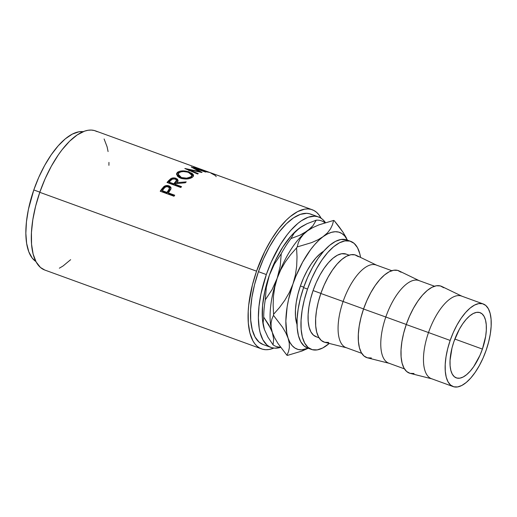 <?xml version="1.0" encoding="UTF-8"?>
<svg xmlns="http://www.w3.org/2000/svg" width="517" height="517" viewBox="0 0 517 517"><rect width="100%" height="100%" fill="white"/><g stroke="black" fill="none" stroke-linecap="round" stroke-linejoin="round"><path stroke-width="0.78" d="M482.406 349.085A34.71 14.676 -70 0 1 456.317 377.888A34.71 14.676 -70 0 1 453.965 341.453L452.02 347.922L450.055 360.304L450.1 365.752L450.843 370.405L452.252 374.095L454.275 376.673L456.834 378.05L459.826 378.166L463.142 377.016L466.644 374.644L470.212 371.148L473.701 366.656L479.918 355.405L482.406 349.085L485.67 336.25L486.316 330.227L486.264 324.786L485.521 320.133L484.112 316.443L482.09 313.858L479.537 312.488L476.545 312.371L473.229 313.522L469.72 315.887L466.153 319.39L462.663 323.881L459.387 329.193L453.965 341.453A34.71 14.676 -70 0 1 480.047 312.649A34.71 14.676 -70 0 1 482.406 349.085L454.837 339.055L482.406 349.085M349.098 255.159L346.119 254.073A43.964 18.593 110 0 0 313.076 290.56L320.883 293.397L313.076 290.56L316.223 282.553L319.945 275.038L324.094 268.304L328.515 262.617L333.032 258.183L337.478 255.178L341.672 253.724L346.17 254.093M391.802 270.695L376.15 265.001A43.964 18.593 110 0 0 343.107 301.482L320.85 293.482L343.107 301.482A43.964 18.593 -70 0 1 376.887 265.311L356.413 255.404A46.278 19.575 110 0 0 320.85 293.482A46.278 19.575 110 0 0 324.799 342.312L346.855 347.87A43.964 18.593 -70 0 1 343.107 301.482L363.58 308.933L343.107 301.482A43.964 18.593 110 0 0 346.086 347.637L361.738 353.331M434.5 286.231L418.848 280.531A43.964 18.593 110 0 0 385.805 317.018L363.548 309.011L385.805 317.018A43.964 18.593 -70 0 1 419.591 280.847L399.111 270.94A46.278 19.575 110 0 0 363.548 309.011A46.278 19.575 110 0 0 367.497 357.842L389.553 363.406A43.964 18.593 -70 0 1 385.805 317.018L406.278 324.463L385.805 317.018A43.964 18.593 110 0 0 388.784 363.167L404.436 368.867M483.214 303.951L461.545 296.067A43.964 18.593 110 0 0 428.503 332.547L406.252 324.547L428.503 332.547A43.964 18.593 -70 0 1 462.288 296.377L441.815 286.47A46.278 19.575 110 0 0 406.252 324.547A46.278 19.575 110 0 0 410.201 373.377L432.251 378.942A43.964 18.593 -70 0 1 428.503 332.547L450.171 340.432A43.964 18.593 -70 0 1 483.214 303.951A43.964 18.593 -70 0 1 486.2 350.099L483.046 358.113L479.324 365.622L475.175 372.356L470.754 378.05L466.237 382.477L461.791 385.482L457.597 386.936L453.803 386.794L450.566 385.049L448.006 381.779L446.223 377.106L445.279 371.212L445.221 364.317L446.042 356.691L447.709 348.626L450.171 340.432L453.325 332.425L457.047 324.909L461.196 318.181L465.617 312.488L470.134 308.054L474.574 305.056L478.774 303.595L482.561 303.744L485.799 305.482L488.365 308.752L490.148 313.425L491.092 319.325L491.15 326.221L490.329 333.846L488.655 341.905L486.2 350.099A43.964 18.593 -70 0 1 453.151 386.587A43.964 18.593 -70 0 1 450.171 340.432L428.503 332.547A43.964 18.593 110 0 0 431.488 378.702L453.151 386.587M350.739 241.361L346.804 239.927A57.497 24.312 110 0 0 303.589 287.639L307.531 289.074A57.497 24.312 -70 0 1 350.739 241.361A57.497 24.312 -70 0 1 360.562 257.414L359.806 253.757L357.473 247.643L354.126 243.371L349.893 241.09L344.929 240.903L339.443 242.809L333.633 246.732L327.726 252.529L321.949 259.967L316.52 268.775L311.648 278.598L307.531 289.074L303.589 287.639A57.497 24.312 110 0 0 307.486 347.993L311.428 349.427A57.497 24.312 -70 0 1 307.531 289.074L304.313 299.789L302.128 310.336L301.056 320.307L301.133 329.323L302.361 337.032L304.7 343.139L308.048 347.418L312.281 349.692L317.238 349.886L322.731 347.98L329.271 343.437A57.497 24.312 -70 0 1 311.428 349.427M318.504 216.946L310.62 214.077A69.42 29.359 110 0 0 258.448 271.683L266.326 274.546A69.42 29.359 -70 0 1 318.504 216.946A69.42 29.359 -70 0 1 325.464 222.633L322.589 219.37L320.152 217.683L317.477 216.617L314.575 216.184L308.242 217.224L301.385 220.765L297.844 223.428L290.716 230.427L287.187 234.692L280.388 244.541L271.302 261.906L266.326 274.546L258.448 271.683L254.564 284.621L251.921 297.353L250.629 309.392L250.726 320.275L252.212 329.587L255.03 336.968L259.075 342.131L263.185 344.568M312.203 209.728L210.716 172.807A74.047 31.317 110 0 0 207.563 172.077L193.765 167.056A74.047 31.317 -70 0 1 196.925 167.792L95.438 130.872A74.047 31.317 110 0 0 39.783 192.318L256.548 271.173A74.047 31.317 -70 0 1 312.203 209.728A74.047 31.317 -70 0 1 321.102 218.245L318.866 214.755L316.559 212.313L313.961 210.516L311.105 209.379L308.016 208.92L304.72 209.133L297.65 211.589L290.166 216.642L286.36 220.087L278.799 228.656L271.548 239.171L264.885 251.223L256.548 271.173L39.783 192.318L35.641 206.115L32.823 219.699L31.44 232.54L31.543 244.153L33.133 254.086L36.138 261.957L40.449 267.463L44.837 270.061M173.996 196.247L160.199 191.232A74.047 31.317 -70 0 1 161.802 188.996L165.013 185.92L167.03 185.513L169.292 185.978L170.817 187.212L171.056 188.188L168.943 192.085A74.047 31.317 110 0 0 168.355 192.899L174.727 195.213A74.047 31.317 110 0 0 173.996 196.247A74.047 31.317 110 0 1 174.727 195.213L168.355 192.899L168.523 193.636L174.345 195.756L168.523 193.636L168.355 192.899A74.047 31.317 110 0 1 168.943 192.085L170.817 189.209L171.037 187.878L168.981 185.862C167.153 185.228 165.453 185.474 163.889 186.579L161.802 188.996L161.957 189.752L164.012 187.374L163.889 186.579L164.012 187.374C165.563 186.288 167.25 186.055 169.078 186.682L168.981 185.862L169.078 186.682L171.049 188.304L169.421 186.818L166.442 186.378L164.012 187.374L161.957 189.752L161.802 188.996A74.047 31.317 110 0 0 160.199 191.232L173.996 196.247M180.801 187.497L167.004 182.482A74.047 31.317 -70 0 1 168.697 180.601L171.062 178.527L174.009 177.9L177.48 179.134L177.971 180.892L176.749 182.643L186.236 181.874A74.047 31.317 110 0 0 185.293 182.766L175.806 183.651A74.047 31.317 110 0 0 175.192 184.33L181.557 186.643A74.047 31.317 110 0 0 180.801 187.497A74.047 31.317 110 0 1 181.557 186.643L175.192 184.33L175.25 185.196L180.989 187.283L175.25 185.196L175.192 184.33A74.047 31.317 110 0 1 175.806 183.651L185.293 182.766A74.047 31.317 110 0 1 186.236 181.874L176.749 182.643L178.061 180.343L176.019 178.3C174.126 177.661 172.387 177.79 170.804 178.682L168.697 180.601L168.742 181.493L170.823 179.599L170.804 178.682L170.823 179.599L173.357 178.843L171.075 179.451L168.742 181.493L168.697 180.601A74.047 31.317 110 0 0 167.004 182.482L180.801 187.497M177.37 172.426L179.974 171.159L186.294 171.217L191.904 173.26L193.313 174.623L193.494 176.032L192.337 177.337L190.133 178.384L187.122 178.96L182.197 178.656L179.367 177.628L177.376 176.123L176.633 173.544L177.37 172.426M194.831 168.426L202.044 172.452A74.047 31.317 110 0 0 201.888 172.491L189.106 169.75L198.289 173.673A74.047 31.317 110 0 0 197.565 173.99L184.827 168.523A74.047 31.317 -70 0 1 184.931 168.477L199.484 171.573L191.258 166.997A74.047 31.317 -70 0 1 191.355 166.991L206.109 171.993A74.047 31.317 110 0 0 205.456 171.999L194.831 168.426L194.715 168.839L194.831 168.426L205.456 171.999A74.047 31.317 110 0 1 206.109 171.993L191.355 166.991A74.047 31.317 110 0 0 191.258 166.997L199.484 171.573L199.4 171.922L199.484 171.573L184.931 168.477A74.047 31.317 110 0 0 184.827 168.523L197.565 173.99A74.047 31.317 110 0 1 198.289 173.673L189.106 169.75L201.888 172.491A74.047 31.317 110 0 1 202.044 172.452L194.831 168.426M209.902 172.529L209.902 172.529A74.047 31.317 110 0 0 206.768 171.644A74.047 31.317 -70 0 1 209.301 172.297A74.047 31.317 -70 0 1 209.902 172.529L209.902 172.529M204.596 170.597A74.047 31.317 110 0 0 201.462 169.712L206.768 171.644L201.462 169.712A74.047 31.317 110 0 1 203.995 170.364L209.301 172.297M203.181 170.087L203.181 170.087A74.047 31.317 110 0 0 200.047 169.201A74.047 31.317 -70 0 1 202.58 169.847A74.047 31.317 -70 0 1 203.181 170.087L203.175 170.093M198.935 168.542A74.047 31.317 110 0 0 195.801 167.657L200.047 169.201L195.801 167.657A74.047 31.317 110 0 1 198.334 168.303L202.58 169.847M196.925 167.792A74.047 31.317 -70 0 1 197.52 168.025L197.52 168.038A74.047 31.317 110 0 0 193.765 167.056L207.563 172.077A74.047 31.317 110 0 1 211.317 173.04M33.799 189.959L39.841 192.156L33.799 189.959L28.429 209.32L26.451 221.767L25.85 233.283L26.645 243.429L28.81 251.818L32.254 258.119L35.912 261.531A69.42 29.359 110 0 1 33.799 189.959A69.42 29.359 110 0 1 83.147 131.68L78.959 131.796L72.328 134.097L65.316 138.834L58.182 145.833L51.202 154.822L44.649 165.446L38.775 177.312L33.799 189.959M300.403 285.953L303.75 287.168L300.403 285.953A43.964 18.593 110 0 0 297.023 324.514L295.511 316.727L295.453 309.832L296.273 302.206L297.947 294.147L300.403 285.953L303.557 277.946L307.279 270.43L311.428 263.696L315.848 258.002L320.366 253.576L323.694 251.191A43.964 18.593 110 0 0 300.403 285.953M280.66 347.353L274.966 348.18L272.065 347.747L269.389 346.681L266.953 344.994L262.914 339.837L260.09 332.457L259.179 328.024L258.384 317.877L258.985 306.355L260.962 293.908L266.326 274.546A69.42 29.359 -70 0 0 271.037 347.424A69.42 29.359 -70 0 0 280.66 347.353M302.096 226.317L295.394 231.474L291.142 235.862L282.889 246.932L275.445 260.4L269.318 275.354L264.924 290.767L262.571 305.605L262.403 318.84L263.159 324.573L264.517 329.768M59.358 268.187L63.068 265.977L70.648 259.683M108.913 165.324L108.938 162.39M108.085 151.565L107.109 146.834L104.104 138.963M97.196 131.661L94.34 130.523L91.25 130.064L87.955 130.278L84.491 131.176L77.175 134.943L69.595 141.231L62.034 149.801L58.35 154.835L51.357 166.177L45.089 178.83L39.783 192.318A74.047 31.317 110 0 0 44.805 270.048L261.576 348.904A74.047 31.317 -70 0 1 256.548 271.173L252.406 284.97L248.716 305.101L248.212 311.396L248.309 323.009L249.898 332.942L252.903 340.813L254.907 343.876L257.22 346.319L259.812 348.115L262.668 349.253L265.764 349.712L269.053 349.492L273.861 348.09A74.047 31.317 -70 0 1 261.576 348.904M312.268 214.813L309.593 213.754L306.697 213.321L300.358 214.361L293.501 217.896L286.392 223.79L279.303 231.823L275.852 236.54L269.299 247.171L263.424 259.036L258.448 271.683A69.42 29.359 110 0 0 263.153 344.555L271.037 347.424M302.115 226.304A62.124 26.27 110 0 0 302.031 226.356A62.124 26.27 110 0 0 299.64 227.958L307.124 223.654L316.242 220.184A66.751 28.228 -70 0 1 324.359 222.362A66.751 28.228 110 0 0 316.242 220.184L312.914 225.761L307.525 230.821A62.124 26.27 -70 0 1 310.019 229.16A62.124 26.27 110 0 0 309.916 229.225A62.124 26.27 110 0 0 307.525 230.821L300.041 235.125L290.922 238.595L294.251 233.018L296.661 230.414L302.199 226.252L307.124 223.654L316.242 220.184L312.914 225.761L310.504 228.365L304.009 233.089L300.041 235.125L290.922 238.595A66.751 28.228 110 0 0 281.248 253.718A66.751 28.228 -70 0 1 290.922 238.595L294.251 233.018L299.64 227.958A62.124 26.27 110 0 0 269.318 275.354L274.443 263.974L281.248 253.718L280.208 266.139L277.202 278.217A62.124 26.27 -70 0 1 307.525 230.821A62.124 26.27 110 0 0 277.202 278.217L272.078 289.598L265.273 299.854L266.307 287.433L269.318 275.354A62.124 26.27 110 0 0 264.452 329.581L263.121 322.912L263.722 317.154A66.751 28.228 -70 0 1 265.273 299.854A66.751 28.228 110 0 0 263.722 317.154L268.911 325.019L272.33 332.444A62.124 26.27 -70 0 1 277.202 278.217L272.078 289.598L265.273 299.854L266.307 287.433L269.318 275.354L271.645 269.512L274.443 263.974L281.248 253.718L280.208 266.139L277.202 278.217A62.124 26.27 110 0 0 272.33 332.444L273.661 339.113L273.06 344.871L267.871 337.006L264.452 329.581A62.124 26.27 110 0 0 264.465 329.626A62.124 26.27 110 0 0 264.478 329.672M280.466 347.081A66.751 28.228 -70 0 1 273.06 344.871A66.751 28.228 110 0 0 280.466 347.081M264.465 329.626L263.121 322.912L263.722 317.154L270.863 328.793L272.33 332.444L273.661 339.113M324.728 222.859L324.359 222.362L324.728 222.859M273.06 344.871L267.871 337.006L264.452 329.581M274.676 337.892L272.33 332.444L271.154 327.494L271.063 323.009L271.91 318.976L273.487 315.364A71.378 30.186 -70 0 1 273.583 314.284L273.15 305.23L273.487 296.073L274.786 287.051L277.202 278.217L280.776 269.758L285.313 261.932L290.657 254.648L296.577 247.889A71.378 30.186 -70 0 1 297.185 246.945L298.348 242.628L300.325 238.466L303.324 234.511L307.525 230.821L312.791 227.603L319.054 224.817L333.627 220.436A71.378 30.186 -70 0 1 334.131 220.572A71.378 30.186 110 0 0 333.627 220.436L332.457 224.753L330.479 228.915L327.487 232.87L319.041 240.082L314.788 244.47L310.594 249.646L302.678 262.022L295.834 276.356L292.965 283.956L288.576 299.375L287.129 306.93L285.856 321.083L286.806 333.174L288.098 338.183L289.908 342.377L292.208 345.692L294.955 348.064L298.102 349.46L301.598 349.847L308.113 348.219A62.124 26.27 -70 0 1 288.098 338.183A62.124 26.27 -70 0 1 292.965 283.956A62.124 26.27 -70 0 1 323.287 236.56A62.124 26.27 -70 0 1 347.424 240.153L344.632 235.881L341.886 233.51L338.732 232.114L335.236 231.726L331.455 232.346L327.448 233.962L318.013 239.778L311.757 242.563L297.185 246.945A71.378 30.186 110 0 0 296.577 247.889L297.017 256.943L296.68 266.1L295.381 275.122L292.965 283.956L289.391 292.415L284.848 300.241L279.51 307.525L273.583 314.284A71.378 30.186 110 0 0 273.487 315.364L282.418 327.08L285.752 332.735L288.098 338.183L289.274 343.133L289.365 347.618L288.518 351.65L286.941 355.263L278.01 343.547L274.676 337.892L272.33 332.444L271.154 327.494L271.063 323.009L271.91 318.976L273.487 315.364L282.418 327.08L285.752 332.735L288.098 338.183L289.274 343.133L289.365 347.618L288.518 351.65L286.941 355.263A71.378 30.186 110 0 0 287.446 355.399A71.378 30.186 -70 0 1 286.941 355.263L278.01 343.547L274.676 337.892M338.926 226.504L334.131 220.572L343.107 232.366L338.926 226.504M346.435 238.027L343.107 232.366L346.435 238.027M307.525 230.821L312.791 227.603L319.054 224.817L333.627 220.436L332.457 224.753L330.479 228.915L327.487 232.87L323.287 236.56L318.013 239.778L311.757 242.563L297.185 246.945L298.348 242.628L300.325 238.466L303.324 234.511L307.525 230.821M277.202 278.217L280.776 269.758L285.313 261.932L290.657 254.648L296.577 247.889L297.017 256.943L296.68 266.1L295.381 275.122L292.965 283.956L289.391 292.415L284.848 300.241L279.51 307.525L273.583 314.284L273.15 305.23L273.487 296.073L274.786 287.051L277.202 278.217M308.19 348.277L301.934 351.049L287.446 355.399L301.934 351.049L308.222 348.258M316.708 336.916L313.47 335.178L310.911 331.908L309.121 327.235L308.184 321.335L308.119 314.446L308.94 306.82L310.614 298.755L313.076 290.56A43.964 18.593 110 0 0 316.055 336.709L319.041 337.795M346.875 239.953L340.994 239.468L335.501 241.374L329.691 245.297L323.784 251.094L318.007 258.532L312.578 267.341L307.712 277.164L303.589 287.639L300.371 298.354L298.186 308.901L297.113 318.873L297.191 327.888L298.425 335.598L300.758 341.711L304.106 345.983L307.55 348.019M443.754 287.756L440.348 285.927L436.354 285.772L431.941 287.303L427.262 290.464L422.505 295.129L417.852 301.12L413.484 308.21L409.567 316.12L406.252 324.547L403.661 333.168L401.903 341.659L401.037 349.686L401.102 356.943L402.09 363.147L403.971 368.072L406.666 371.51L410.078 373.345L414.065 373.494M401.056 272.226L397.651 270.391L393.657 270.242L389.243 271.774L384.564 274.934L379.808 279.594L375.155 285.584L370.786 292.674L366.87 300.584L363.548 309.011L360.963 317.638L359.205 326.124L358.339 334.156L358.404 341.407L359.393 347.618L361.273 352.536L363.968 355.98L367.374 357.809L371.368 357.964M358.359 256.69L354.946 254.862L350.959 254.707L346.539 256.238L341.866 259.398L337.11 264.064L332.457 270.055L328.088 277.138L324.172 285.048L320.85 293.482L318.265 302.102L316.501 310.594L315.641 318.621L315.706 325.878L316.695 332.082L318.575 337L321.27 340.444L324.676 342.28L328.67 342.428M210.826 173.079L215.602 175.677L216.158 176.685M188.892 170.83L189.106 169.75L188.892 170.83M189.416 172.083L189.241 173.137L189.416 172.083C184.711 170.474 180.834 170.487 177.77 172.103L176.549 174.029L180.704 178.21C185.383 179.496 189.267 179.205 192.337 177.337L193.571 175.722L189.416 172.083M191.587 174.223L193.403 176.245L191.587 174.223M176.568 174.507L177.667 173.124L177.77 172.103L177.667 173.124L180.032 172.155L177.667 173.124L176.562 174.546M191.839 176.219L191.116 177.609L189.028 178.695M180.847 178.307L178.636 176.73L178.197 174.765M181.454 177.557L181.409 178.533L181.454 177.557L178.184 174.223L179.225 172.594C181.713 171.256 184.866 171.217 188.679 172.465L191.962 175.392L190.896 176.84C188.414 178.359 185.267 178.598 181.454 177.557L186.682 178.158L190.896 176.84L190.792 177.861L190.896 176.84L191.865 175.767L191.826 174.591L190.702 173.441L187.451 172.077L183.445 171.554L181.034 171.831L178.895 172.852L178.184 174.442L179.031 176.135L181.454 177.557M189.203 178.636L190.792 177.861L191.833 176.446L191.969 175.386M178.191 174.21L178.119 175.185L180.388 178.094M175.205 179.005L176.006 179.244L176.019 178.3L176.006 179.244L177.99 180.827M176.782 183.541L176.749 182.643L176.782 183.541M167.637 182.708A72.891 30.826 -70 0 1 168.742 181.493A72.891 30.826 110 0 0 167.637 182.708M178.068 181.208L176.827 179.612L174.707 178.908M173.835 184.685L169.24 183.012L173.835 184.685L175.379 183.037L173.835 184.685L173.777 183.813L173.835 184.685M176.459 180.982L175.379 183.037L176.497 181.247L176.491 180.31L175.347 182.146L175.379 183.037L175.347 182.146L173.777 183.813L169.182 182.139L169.24 183.012L169.182 182.139L173.777 183.813L176.471 180.491L176.219 179.645L175.257 179.018L176.484 180.317M170.765 180.427A74.047 31.317 110 0 0 169.182 182.139A74.047 31.317 110 0 1 170.765 180.427C171.728 179.076 173.221 178.604 175.257 179.018L172.562 179.05L170.765 180.427M160.742 191.432A72.891 30.826 -70 0 1 161.957 189.752A72.891 30.826 110 0 0 160.742 191.432M167.107 193.119L162.512 191.452L167.107 193.119L168.555 191.2L167.107 193.119L166.946 192.382L167.107 193.119M169.563 188.718L168.555 191.2L169.602 188.879L169.479 188.072M168.238 186.786L169.473 188.078L168.413 190.43L168.555 191.2L168.413 190.43L166.946 192.382L162.344 190.708L162.512 191.452L162.344 190.708L166.946 192.382L169.343 188.938L169.201 187.451L166.92 186.611L165.059 187.316L163.844 188.66A74.047 31.317 110 0 0 162.344 190.708A74.047 31.317 110 0 1 163.844 188.66C164.768 187.044 166.228 186.417 168.238 186.786"/></g></svg>
